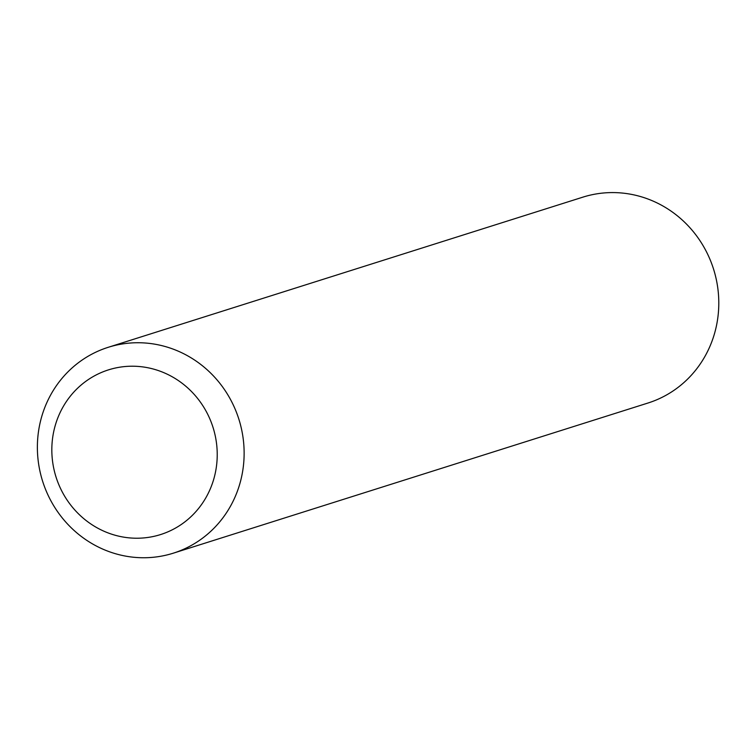 <?xml version="1.0" encoding="UTF-8"?>
<svg xmlns="http://www.w3.org/2000/svg" width="753" height="753" viewBox="0 0 753 753"><rect width="100%" height="100%" fill="white"/><g stroke="black" fill="none" stroke-linecap="round" stroke-linejoin="round"><path stroke-width="1.13" d="M240.687 480.63A107.961 102.907 72.4 0 1 173.322 553.173A107.961 102.907 72.4 0 1 42.639 481.28A107.961 102.907 72.4 0 1 108.197 347.312A107.961 102.907 72.4 0 1 211.574 373.987A107.961 102.907 72.4 0 1 240.687 480.63M173.322 553.173L647.985 403.024A107.961 102.907 -107.6 0 0 715.35 330.482A107.961 102.907 -107.6 0 0 686.237 223.829A107.961 102.907 -107.6 0 0 582.86 197.154L108.197 347.312M214.473 476.527A86.369 82.322 72.4 0 1 76.213 511.503A86.369 82.322 72.4 0 1 112.903 368.612A86.369 82.322 72.4 0 1 214.473 476.527"/></g></svg>
